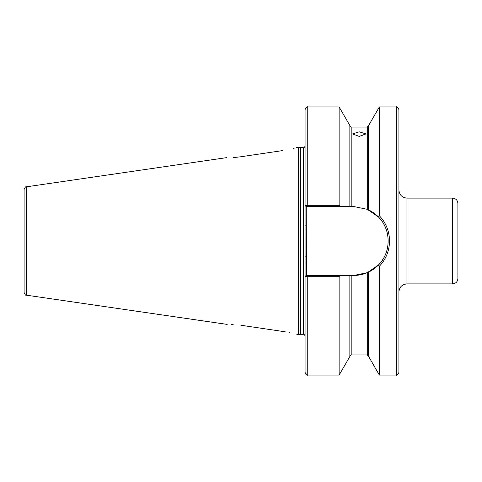 <?xml version="1.0" encoding="UTF-8"?>
<svg xmlns="http://www.w3.org/2000/svg" width="482" height="482" viewBox="0 0 482 482"><rect width="100%" height="100%" fill="white"/><g stroke="black" fill="none" stroke-linecap="round" stroke-linejoin="round"><path stroke-width="0.72" d="M359.235 131.821L352.535 133.924L359.235 136.406L365.94 133.924L359.235 131.821M457.9 203.464L457.9 278.536C457.581 281.795 455.797 283.579 452.538 283.898L452.538 198.102C455.797 198.421 457.581 200.205 457.9 203.464M398.915 263.365L398.915 109.625C397.801 107.173 396.903 106.275 396.234 106.944L379.346 106.944L379.346 215.737C385.986 222.78 389.378 231.197 389.534 241C389.378 250.809 385.986 259.232 379.346 266.263L378.472 264.986C391.336 252.393 391.336 229.625 378.472 217.014L367.278 209.321L353.74 206.549L306.227 206.549L306.419 275.451L353.74 275.451L367.278 272.679L378.472 264.986M349.854 275.451L349.854 356.481L339.129 375.056L307.757 375.056C307.106 375.737 306.215 374.845 305.076 372.375L305.076 109.625C306.215 107.155 307.106 106.263 307.757 106.944L307.757 205.32L339.129 205.32L339.129 106.944L307.757 106.944M298.376 241L298.376 147.167L300.172 147.649L300.172 334.351L298.376 334.833L298.376 241M26.396 186.829L26.396 295.171C25.859 295.725 25.094 294.839 24.1 292.514L24.1 189.486C25.094 187.161 25.859 186.275 26.396 186.829L226.914 157.59M293.58 148.317L294.442 148.088M296.617 147.462L298.376 147.167M282.928 150.535C300.858 146.703 300.858 146.703 282.928 150.535L240.837 156.758C222.889 158.084 222.889 158.084 240.837 156.758M233.161 157.524L234.258 157.457M234.409 157.451L235.469 157.373M235.584 157.361L240.819 156.758M285.754 331.929L282.928 331.465C300.858 335.297 300.858 335.297 282.928 331.465L240.837 325.242C222.889 323.916 222.889 323.916 240.837 325.242L240.801 325.236M233.161 324.476L231.047 324.398M227.185 324.404L26.396 295.171M290.037 332.803L289.495 332.682M306.227 206.549L305.076 205.627L307.757 205.32L307.757 206.549M339.129 375.056L339.129 276.68L307.757 276.68L305.076 276.373L306.227 275.451L307.757 275.451L307.757 375.056M339.129 205.32L339.931 206.549M349.854 206.549L349.854 125.519L339.129 106.944M368.622 209.929L368.622 125.519L379.346 106.944M378.472 217.014L379.346 215.737M339.931 275.451L339.129 276.68M396.234 106.944L396.234 375.056L379.346 375.056L368.622 356.481L368.622 272.071M379.346 375.056L379.346 266.263M396.234 375.056C396.903 375.725 397.801 374.827 398.915 372.375L398.915 241M353.74 275.451A34.451 34.451 0 0 0 367.278 272.679L367.278 354.945L351.191 354.945L351.191 275.451M368.218 272.264A34.451 34.451 0 0 0 385.136 255.189M386.474 251.743A34.451 34.451 0 0 0 387.468 248.019M387.871 236.288A34.451 34.451 0 0 0 383.13 223.021M382.594 222.172A34.451 34.451 0 0 0 368.212 209.736M305.076 256.864L306.419 256.864M305.076 225.136L306.419 225.136M452.538 198.102L406.959 198.102L406.959 283.898C402.072 284.374 399.391 287.055 398.915 291.941M305.076 335.906C304.293 334.381 303.756 333.845 303.467 334.297L303.467 147.703L300.172 147.649M303.467 334.297L300.587 334.297L300.587 147.703M351.191 206.549L351.191 127.055L349.854 125.712M367.278 209.321L367.278 127.055L351.191 127.055M300.587 334.297L300.172 334.351M296.852 334.61L298.376 334.833M367.278 127.055L368.622 125.712M351.191 354.945L349.854 356.288M367.278 354.945L368.622 356.288M303.467 147.703C303.756 148.155 304.293 147.619 305.076 146.094M452.538 283.898L406.959 283.898M406.959 198.102C402.072 197.626 399.391 194.945 398.915 190.059"/></g></svg>
